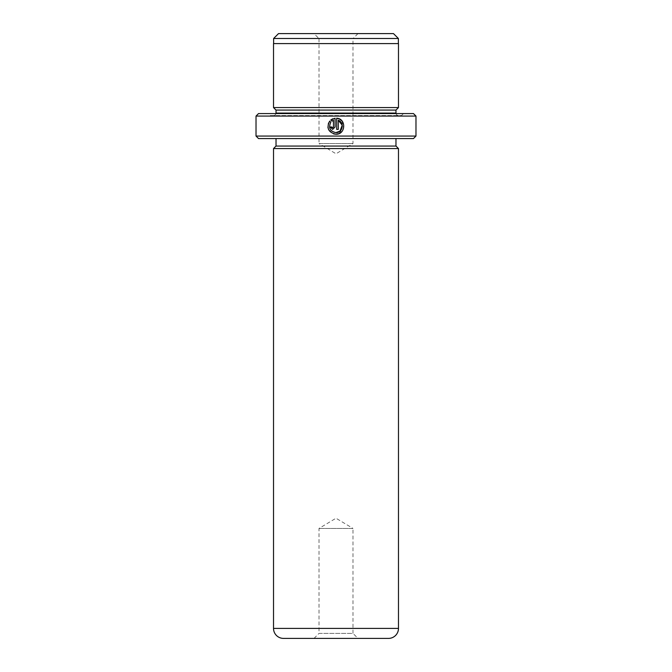 <?xml version="1.0" encoding="UTF-8"?>
<svg xmlns="http://www.w3.org/2000/svg" width="672" height="672" viewBox="0 0 672 672"><rect width="100%" height="100%" fill="white"/><g stroke="black" fill="none" stroke-linecap="round" stroke-linejoin="round"><path stroke-width="0.5" stroke-dasharray="3.36 2.52" d="M357.991 33.6L352.993 38.598L319.007 38.598L319.007 143.564L352.993 143.564L319.007 143.564L336 153.779L352.993 143.564L352.993 38.598L319.007 38.598L314.009 33.6L357.991 33.6L314.009 33.6M273.622 43.596L398.378 43.596L273.622 43.596M335.874 132.619C329.944 131.25 328.247 127.789 330.8 122.254L329.658 121.103L328.49 123.035M338.797 133.678L343.678 128.142L341.972 120.952M333.094 120.397L333.463 126.991L332.665 127.798L331.859 126.991L330.254 126.991L332.665 129.402L335.076 126.991L335.076 118.196L332.791 118.776M314.009 638.4L319.007 633.402L352.993 633.402L352.993 528.436L319.007 528.436L352.993 528.436L336 518.221L319.007 528.436L319.007 633.402L352.993 633.402L357.991 638.4L314.009 638.4L357.991 638.4M275.965 113.576A2.503 2.503 0 0 1 273.521 115.576L398.479 115.576L273.521 115.576M396.035 113.576A2.503 2.503 0 0 0 398.479 115.576M270.522 115.576L401.478 115.576L270.522 115.576L268.523 113.576L403.477 113.576L268.523 113.576M401.478 115.576L403.477 113.576M276.024 138.566L395.976 138.566L276.024 138.566M398.479 107.579L273.521 107.579M398.479 43.596L273.521 43.596M413.473 113.576L258.527 113.576M415.976 136.063L256.024 136.063M256.024 116.071L415.976 116.071M258.527 138.566L413.473 138.566M395.976 146.059L276.024 146.059M398.479 148.562L273.521 148.562M283.517 638.4L388.483 638.4M395.976 110.074L276.024 110.074M330.792 119.969L332.22 120.901M328.616 129.637L333.64 133.913M336.68 118.196L336.68 129.402L338.285 129.402L338.285 120.229M398.378 38.497L273.622 38.497M393.481 33.6L278.519 33.6M395.976 113.072L276.024 113.072M398.479 628.404L273.521 628.404"/><path stroke-width="1.01" d="M278.519 33.6L393.481 33.6L398.378 38.497L273.622 38.497L278.519 33.6M398.378 43.596L398.378 38.497M273.622 43.596L273.622 38.497M333.64 133.913L335.874 134.224C328.364 132.443 326.29 128.066 329.658 121.103L330.8 122.254C328.247 127.789 329.944 131.242 335.874 132.619C342.686 133.014 344.761 122.438 338.285 120.229L338.285 129.402L336.68 129.402L336.68 118.196C346.542 118.675 345.736 134.736 335.874 134.224L338.797 133.678M341.972 120.952L339.612 119.078M339.578 119.062L336.68 118.196M331.876 127.168L332.665 127.798L333.463 126.991L333.463 120.229L331.934 121.111L330.792 119.969L335.076 118.196L335.076 126.991L332.665 129.402L330.254 126.991L331.859 126.991M415.976 136.063L413.473 138.566L258.527 138.566L256.024 136.063L415.976 136.063L415.976 116.071L256.024 116.071L258.527 113.576L413.473 113.576L415.976 116.071M275.965 113.576A2.503 2.503 0 0 0 276.024 113.072L276.024 110.074L395.976 110.074L398.479 107.579L398.479 43.596L273.521 43.596L273.521 107.579L398.479 107.579M276.024 110.074L273.521 107.579M276.024 113.072L395.976 113.072L395.976 110.074M395.976 113.072A2.503 2.503 0 0 0 396.035 113.576M398.479 628.404L398.479 148.562L273.521 148.562L273.521 628.404A9.996 9.996 0 0 0 283.517 638.4L388.483 638.4A9.996 9.996 0 0 0 398.479 628.404L273.521 628.404M276.024 138.566L276.024 146.059L395.976 146.059L395.976 138.566M276.024 146.059L273.521 148.562M395.976 146.059L398.479 148.562M256.024 136.063L256.024 116.071M331.934 121.111L333.463 120.229M332.791 118.776L330.792 119.969M328.49 123.035L327.944 127.47M327.953 127.504L328.616 129.637M338.285 120.229L342.233 125.21L339.982 131.141M339.956 131.158L335.874 132.619"/></g></svg>
